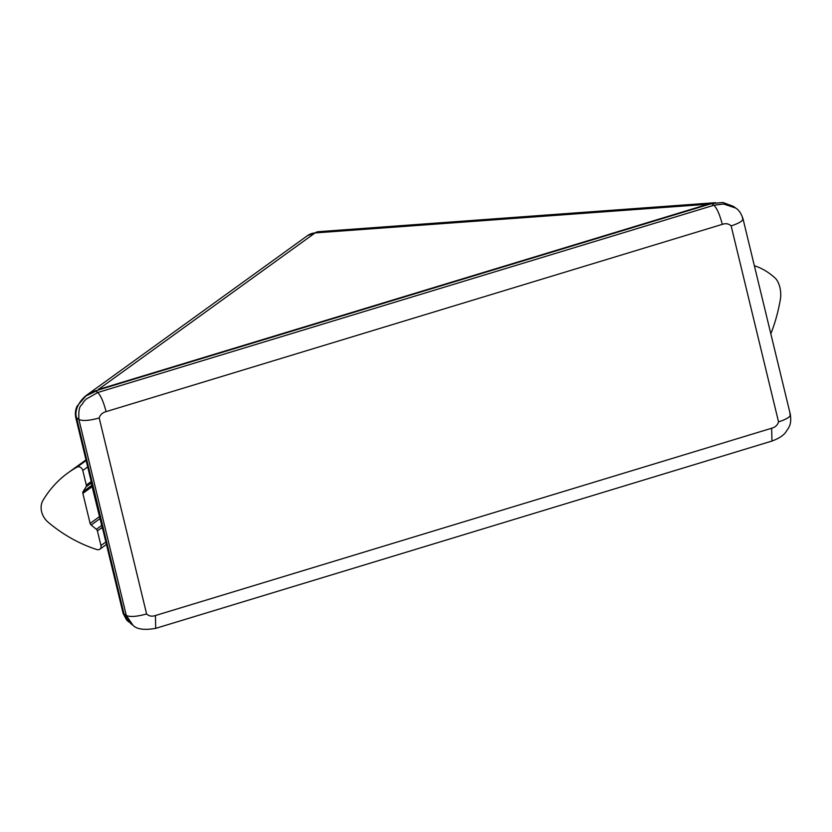 <?xml version="1.0" encoding="UTF-8"?>
<svg xmlns="http://www.w3.org/2000/svg" width="832" height="832" viewBox="0 0 832 832"><rect width="100%" height="100%" fill="white"/><g stroke="black" fill="none" stroke-linecap="round" stroke-linejoin="round"><path stroke-width="1.25" d="M85.072 396.365L98.519 389.938M708.261 204.62L715.52 202.696M91.385 482.113L91.53 482.726M742.934 218.535L742.966 218.639C741.135 213.346 738.743 209.841 735.779 208.114L733.439 206.388L722.935 202.478L711.662 203.59L95.462 390.863C83.554 393.536 73.185 408.356 76.606 417.81L124.02 613.798L130.666 623.563L132.943 625.217L126.298 615.451L78.884 419.463L76.606 417.81M95.462 390.863L97.739 392.517C100.734 395.46 103.522 401.835 106.111 411.632C102.544 412.568 100.235 414.69 99.195 417.976C89.346 420.69 82.576 421.179 78.884 419.463C78.114 403.198 82.046 406.578 83.304 402.199L86.154 399.121L97.739 392.517L713.939 205.244L711.662 203.59M742.352 217.818C744.182 220.106 740.449 222.81 731.141 225.909C728.77 223.673 725.826 223.153 722.311 224.349C719.722 214.562 716.924 208.187 713.939 205.244L723.58 204.017L735.706 208.052M790.369 414.627C791.648 424.892 789.038 427.045 786.105 431.662C783.754 435.313 779.043 438.443 771.982 441.043L771.638 428.241C775.195 427.294 777.504 425.183 778.554 421.897C787.862 418.798 791.596 416.094 789.766 413.806M124.02 613.798L126.298 615.451C129.99 617.167 136.76 616.678 146.609 613.964C149.011 616.2 151.954 616.72 155.438 615.524L155.698 628.347M754.374 265.782A134.742 69.898 -94.2 0 1 774.998 277.94A16.848 8.736 -94.2 0 1 780.302 299.863A134.742 69.898 -94.2 0 1 770.817 333.767M99.746 518.825L91.146 525.044L96.377 529.298A2.527 2.059 54.2 0 1 97.406 530.92L100.942 545.542A4.212 3.432 54.2 0 1 99.819 549.224A4.212 3.432 54.2 0 1 98.311 549.754A4.212 3.432 54.2 0 1 96.949 549.588A134.742 109.72 54.2 0 1 48.266 522.34A16.848 13.718 54.2 0 1 42.962 500.427A134.742 109.72 54.2 0 1 68.058 472.826A134.742 109.72 54.2 0 1 77.012 467.137A4.212 3.432 54.2 0 1 78.239 466.783A4.212 3.432 54.2 0 1 82.784 470.465L86.32 485.087A2.527 2.059 54.2 0 1 86.091 486.803L91.125 483.174M91.998 486.772L82.846 493.386A2.527 2.059 54.2 0 1 83.075 491.66L86.091 486.803M91.146 525.044A2.527 2.059 54.2 0 1 90.116 523.411L99.258 516.807M82.846 493.386L90.116 523.411M123.365 613.194L124.01 613.662M76.596 417.674L75.951 417.206M707.98 204.235L315.078 232.929L98.238 389.553L707.98 204.235M315.078 232.929A21.05 17.139 -125.8 0 0 307.528 235.622L318.323 231.691A21.05 10.92 85.8 0 0 315.078 232.929M102.617 529.079L91.094 482.508A0.842 0.686 -125.8 0 1 91.302 481.79L102.617 529.079M102.305 528.85L103.064 529.63M106.111 411.632L722.311 224.349M731.141 225.909L778.554 421.897M771.638 428.241L155.438 615.524M146.609 613.964L99.195 417.976M105.862 541.996L100.942 545.542M82.784 470.465L87.703 466.918M77.012 467.137L86.154 460.533M91.239 481.53L86.32 485.087M101.889 527.686L97.406 530.92M96.377 529.298L101.4 525.668M83.075 491.66L91.676 485.451M128.804 622.014L126.547 619.892L123.157 613.486L75.743 417.498C74.974 413.182 75.452 409.365 77.189 406.047L86.559 395.221L307.528 235.622M318.323 231.691L715.603 202.675M742.966 218.639L790.379 414.627M771.982 441.054L155.792 628.326C144.342 630.365 136.698 629.304 132.85 625.154M99.819 549.224L106.454 544.43M85.998 459.867L68.058 472.826"/></g></svg>
